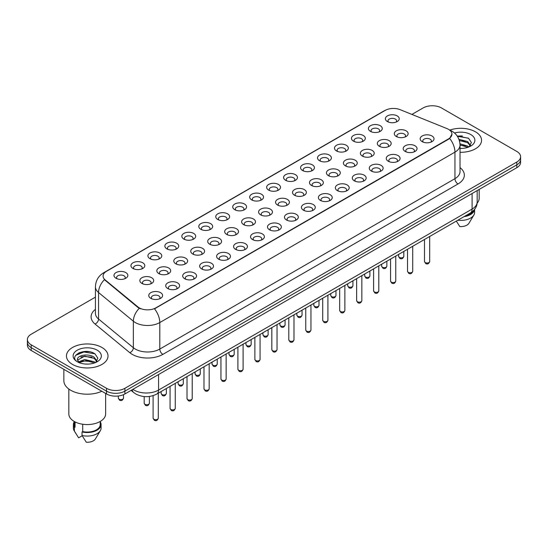 <?xml version="1.0" encoding="UTF-8"?>
<svg xmlns="http://www.w3.org/2000/svg" width="548" height="548" viewBox="0 0 548 548"><rect width="100%" height="100%" fill="white"/><g stroke="black" fill="none" stroke-linecap="round" stroke-linejoin="round"><path stroke-width="0.82" d="M370.441 131.356L370.441 131.356A6.925 4 180 0 1 370.448 125.704A6.925 4 180 0 1 380.244 125.704A6.925 4 180 0 1 380.244 131.356A6.925 4 180 0 1 370.441 131.356M379.106 131.89A4.329 2.5 0 0 0 379.675 130.65A4.329 2.5 0 0 0 378.408 128.883A4.329 2.5 0 0 0 373.688 128.342A4.329 2.5 0 0 0 371.017 130.65A4.329 2.5 0 0 0 371.578 131.89M353.481 141.151L353.481 141.151A6.925 4 180 0 1 353.481 135.493A6.925 4 180 0 1 363.283 135.493A6.925 4 180 0 1 363.283 141.151A6.925 4 180 0 1 353.481 141.151M362.146 141.679A4.329 2.5 0 0 0 362.714 140.446A4.329 2.5 0 0 0 361.44 138.678A4.329 2.5 0 0 0 356.727 138.137A4.329 2.5 0 0 0 354.049 140.446A4.329 2.5 0 0 0 354.618 141.679M336.52 150.947L336.52 150.947A6.925 4 180 0 1 336.52 145.288A6.925 4 180 0 1 346.315 145.288A6.925 4 180 0 1 346.315 150.947A6.925 4 180 0 1 336.52 150.947M345.178 151.474A4.329 2.5 0 0 0 345.747 150.234A4.329 2.5 0 0 0 344.48 148.467A4.329 2.5 0 0 0 339.76 147.926A4.329 2.5 0 0 0 337.089 150.234A4.329 2.5 0 0 0 337.657 151.474M319.559 160.735L319.559 160.735A6.925 4 180 0 1 319.559 155.077A6.925 4 180 0 1 329.355 155.077A6.925 4 180 0 1 329.355 160.735A6.925 4 180 0 1 319.559 160.735M328.218 161.27A4.329 2.5 0 0 0 328.786 160.03A4.329 2.5 0 0 0 327.519 158.262A4.329 2.5 0 0 0 322.799 157.721A4.329 2.5 0 0 0 320.128 160.03A4.329 2.5 0 0 0 320.696 161.27M302.599 170.531L302.599 170.531A6.925 4 180 0 1 302.599 164.873A6.925 4 180 0 1 312.394 164.873A6.925 4 180 0 1 312.394 170.531A6.925 4 180 0 1 302.599 170.531M311.257 171.058A4.329 2.5 0 0 0 311.826 169.825A4.329 2.5 0 0 0 310.558 168.058A4.329 2.5 0 0 0 305.839 167.51A4.329 2.5 0 0 0 303.167 169.825A4.329 2.5 0 0 0 303.736 171.058M285.631 180.319L285.631 180.319A6.925 4 180 0 1 285.631 174.668A6.925 4 180 0 1 295.434 174.668A6.925 4 180 0 1 295.434 180.319A6.925 4 180 0 1 285.631 180.319M294.297 180.854A4.329 2.5 0 0 0 294.865 179.614A4.329 2.5 0 0 0 293.598 177.847A4.329 2.5 0 0 0 288.878 177.305A4.329 2.5 0 0 0 286.207 179.614A4.329 2.5 0 0 0 286.768 180.854M268.671 190.115L268.671 190.115A6.925 4 180 0 1 268.671 184.457A6.925 4 180 0 1 278.473 184.457A6.925 4 180 0 1 278.473 190.115A6.925 4 180 0 1 268.671 190.115M277.336 190.642A4.329 2.5 0 0 0 277.905 189.409A4.329 2.5 0 0 0 276.63 187.642A4.329 2.5 0 0 0 271.918 187.101A4.329 2.5 0 0 0 269.239 189.409A4.329 2.5 0 0 0 269.808 190.642M251.71 199.91L251.71 199.91A6.925 4 180 0 1 251.71 194.252A6.925 4 180 0 1 261.506 194.252A6.925 4 180 0 1 261.506 199.91A6.925 4 180 0 1 251.71 199.91M260.369 200.438A4.329 2.5 0 0 0 260.937 199.198A4.329 2.5 0 0 0 259.67 197.431A4.329 2.5 0 0 0 254.95 196.89A4.329 2.5 0 0 0 252.279 199.198A4.329 2.5 0 0 0 252.847 200.438M234.75 209.699L234.75 209.699A6.925 4 180 0 1 234.75 204.041A6.925 4 180 0 1 244.545 204.041A6.925 4 180 0 1 244.545 209.699A6.925 4 180 0 1 234.75 209.699M243.408 210.233A4.329 2.5 0 0 0 243.976 208.994A4.329 2.5 0 0 0 242.709 207.226A4.329 2.5 0 0 0 237.99 206.685A4.329 2.5 0 0 0 235.318 208.994A4.329 2.5 0 0 0 235.887 210.233M217.789 219.495L217.789 219.495A6.925 4 180 0 1 217.789 213.836A6.925 4 180 0 1 227.584 213.836A6.925 4 180 0 1 227.584 219.495A6.925 4 180 0 1 217.789 219.495M226.447 220.022A4.329 2.5 0 0 0 227.016 218.789A4.329 2.5 0 0 0 225.749 217.022A4.329 2.5 0 0 0 221.029 216.481A4.329 2.5 0 0 0 218.357 218.789A4.329 2.5 0 0 0 218.926 220.022M200.821 229.29L200.821 229.29A6.925 4 180 0 1 200.821 223.632A6.925 4 180 0 1 210.624 223.632A6.925 4 180 0 1 210.624 229.29A6.925 4 180 0 1 200.821 229.29M209.487 229.818A4.329 2.5 0 0 0 210.055 228.578A4.329 2.5 0 0 0 208.788 226.81A4.329 2.5 0 0 0 204.068 226.269A4.329 2.5 0 0 0 201.397 228.578A4.329 2.5 0 0 0 201.959 229.818M183.861 239.079L183.861 239.079A6.925 4 180 0 1 183.861 233.421A6.925 4 180 0 1 193.663 233.421A6.925 4 180 0 1 193.663 239.079A6.925 4 180 0 1 183.861 239.079M192.526 239.613A4.329 2.5 0 0 0 193.095 238.373A4.329 2.5 0 0 0 191.821 236.606A4.329 2.5 0 0 0 187.108 236.065A4.329 2.5 0 0 0 184.429 238.373A4.329 2.5 0 0 0 184.998 239.613M166.9 248.874L166.9 248.874A6.925 4 180 0 1 166.9 243.216A6.925 4 180 0 1 176.696 243.216A6.925 4 180 0 1 176.696 248.874A6.925 4 180 0 1 166.9 248.874M175.559 249.402A4.329 2.5 0 0 0 176.127 248.169A4.329 2.5 0 0 0 174.86 246.395A4.329 2.5 0 0 0 170.14 245.853A4.329 2.5 0 0 0 167.469 248.169A4.329 2.5 0 0 0 168.037 249.402M149.94 258.663L149.94 258.663A6.925 4 180 0 1 149.94 253.012A6.925 4 180 0 1 159.735 253.012A6.925 4 180 0 1 159.735 258.663A6.925 4 180 0 1 149.94 258.663M158.598 259.197A4.329 2.5 0 0 0 159.167 257.957A4.329 2.5 0 0 0 157.899 256.19A4.329 2.5 0 0 0 153.18 255.649A4.329 2.5 0 0 0 150.508 257.957A4.329 2.5 0 0 0 151.077 259.197M132.979 268.458L132.979 268.458A6.925 4 180 0 1 132.979 262.8A6.925 4 180 0 1 142.775 262.8A6.925 4 180 0 1 142.775 268.458A6.925 4 180 0 1 132.979 268.458M141.637 268.986A4.329 2.5 0 0 0 142.206 267.753A4.329 2.5 0 0 0 140.939 265.986A4.329 2.5 0 0 0 136.219 265.444A4.329 2.5 0 0 0 133.548 267.753A4.329 2.5 0 0 0 134.116 268.986M116.012 278.254L116.012 278.254A6.925 4 180 0 1 116.012 272.596A6.925 4 180 0 1 125.814 272.596A6.925 4 180 0 1 125.814 278.254A6.925 4 180 0 1 116.012 278.254M124.677 278.781A4.329 2.5 0 0 0 125.245 277.541A4.329 2.5 0 0 0 123.978 275.774A4.329 2.5 0 0 0 119.259 275.233A4.329 2.5 0 0 0 116.58 277.541A4.329 2.5 0 0 0 117.149 278.781M387.409 121.567L387.409 121.567A6.925 4 180 0 1 387.409 115.909A6.925 4 180 0 1 397.204 115.909A6.925 4 180 0 1 397.204 121.567A6.925 4 180 0 1 387.409 121.567M396.067 122.094A4.329 2.5 0 0 0 396.636 120.855A4.329 2.5 0 0 0 395.368 119.087A4.329 2.5 0 0 0 390.649 118.546A4.329 2.5 0 0 0 387.977 120.855A4.329 2.5 0 0 0 388.546 122.094M379.353 146.295L379.353 146.295A6.925 4 180 0 1 379.353 140.637A6.925 4 180 0 1 389.149 140.637A6.925 4 180 0 1 389.149 146.295A6.925 4 180 0 1 379.353 146.295M388.018 146.823A4.329 2.5 0 0 0 388.58 145.59A4.329 2.5 0 0 0 387.313 143.823A4.329 2.5 0 0 0 382.593 143.275A4.329 2.5 0 0 0 379.922 145.59A4.329 2.5 0 0 0 380.49 146.823M362.392 156.084L362.392 156.084A6.925 4 180 0 1 362.392 150.433A6.925 4 180 0 1 372.188 150.433A6.925 4 180 0 1 372.188 156.084A6.925 4 180 0 1 362.392 156.084M371.051 156.618A4.329 2.5 0 0 0 371.619 155.379A4.329 2.5 0 0 0 370.352 153.611A4.329 2.5 0 0 0 365.632 153.07A4.329 2.5 0 0 0 362.961 155.379A4.329 2.5 0 0 0 363.53 156.618M345.432 165.88L345.432 165.88A6.925 4 180 0 1 345.432 160.222A6.925 4 180 0 1 355.227 160.222A6.925 4 180 0 1 355.227 165.88A6.925 4 180 0 1 345.432 165.88M354.09 166.414A4.329 2.5 0 0 0 354.659 165.174A4.329 2.5 0 0 0 353.392 163.407A4.329 2.5 0 0 0 348.672 162.866A4.329 2.5 0 0 0 346 165.174A4.329 2.5 0 0 0 346.569 166.414M328.471 175.675L328.471 175.675A6.925 4 180 0 1 328.471 170.017A6.925 4 180 0 1 338.267 170.017A6.925 4 180 0 1 338.267 175.675A6.925 4 180 0 1 328.471 175.675M337.13 176.203A4.329 2.5 0 0 0 337.698 174.963A4.329 2.5 0 0 0 336.431 173.195A4.329 2.5 0 0 0 331.711 172.654A4.329 2.5 0 0 0 329.04 174.963A4.329 2.5 0 0 0 329.601 176.203M311.504 185.464L311.504 185.464A6.925 4 180 0 1 311.504 179.812A6.925 4 180 0 1 321.306 179.812A6.925 4 180 0 1 321.306 185.464A6.925 4 180 0 1 311.504 185.464M320.169 185.998A4.329 2.5 0 0 0 320.738 184.758A4.329 2.5 0 0 0 319.463 182.991A4.329 2.5 0 0 0 314.751 182.45A4.329 2.5 0 0 0 312.072 184.758A4.329 2.5 0 0 0 312.641 185.998M294.543 195.259L294.543 195.259A6.925 4 180 0 1 294.543 189.601A6.925 4 180 0 1 304.339 189.601A6.925 4 180 0 1 304.339 195.259A6.925 4 180 0 1 294.543 195.259M303.208 195.787A4.329 2.5 0 0 0 303.77 194.554A4.329 2.5 0 0 0 302.503 192.786A4.329 2.5 0 0 0 297.783 192.245A4.329 2.5 0 0 0 295.112 194.554A4.329 2.5 0 0 0 295.68 195.787M277.583 205.055L277.583 205.055A6.925 4 180 0 1 277.583 199.397A6.925 4 180 0 1 287.378 199.397A6.925 4 180 0 1 287.378 205.055A6.925 4 180 0 1 277.583 205.055M286.241 205.582A4.329 2.5 0 0 0 286.81 204.342A4.329 2.5 0 0 0 285.542 202.575A4.329 2.5 0 0 0 280.823 202.034A4.329 2.5 0 0 0 278.151 204.342A4.329 2.5 0 0 0 278.72 205.582M260.622 214.843L260.622 214.843A6.925 4 180 0 1 260.622 209.185A6.925 4 180 0 1 270.417 209.185A6.925 4 180 0 1 270.417 214.843A6.925 4 180 0 1 260.622 214.843M269.28 215.378A4.329 2.5 0 0 0 269.849 214.138A4.329 2.5 0 0 0 268.582 212.371A4.329 2.5 0 0 0 263.862 211.829A4.329 2.5 0 0 0 261.191 214.138A4.329 2.5 0 0 0 261.759 215.378M243.661 224.639L243.661 224.639A6.925 4 180 0 1 243.661 218.981A6.925 4 180 0 1 253.457 218.981A6.925 4 180 0 1 253.457 224.639A6.925 4 180 0 1 243.661 224.639M252.32 225.166A4.329 2.5 0 0 0 252.888 223.933A4.329 2.5 0 0 0 251.621 222.166A4.329 2.5 0 0 0 246.901 221.618A4.329 2.5 0 0 0 244.23 223.933A4.329 2.5 0 0 0 244.792 225.166M226.694 234.428L226.694 234.428A6.925 4 180 0 1 226.694 228.776A6.925 4 180 0 1 236.496 228.776A6.925 4 180 0 1 236.496 234.428A6.925 4 180 0 1 226.694 234.428M235.359 234.962A4.329 2.5 0 0 0 235.928 233.722A4.329 2.5 0 0 0 234.654 231.955A4.329 2.5 0 0 0 229.941 231.414A4.329 2.5 0 0 0 227.262 233.722A4.329 2.5 0 0 0 227.831 234.962M209.733 244.223L209.733 244.223A6.925 4 180 0 1 209.733 238.565A6.925 4 180 0 1 219.529 238.565A6.925 4 180 0 1 219.529 244.223A6.925 4 180 0 1 209.733 244.223M218.399 244.751A4.329 2.5 0 0 0 218.96 243.518A4.329 2.5 0 0 0 217.693 241.75A4.329 2.5 0 0 0 212.973 241.209A4.329 2.5 0 0 0 210.302 243.518A4.329 2.5 0 0 0 210.87 244.751M192.773 254.019L192.773 254.019A6.925 4 180 0 1 192.773 248.36A6.925 4 180 0 1 202.568 248.36A6.925 4 180 0 1 202.568 254.019A6.925 4 180 0 1 192.773 254.019M201.431 254.546A4.329 2.5 0 0 0 202 253.306A4.329 2.5 0 0 0 200.732 251.539A4.329 2.5 0 0 0 196.013 250.998A4.329 2.5 0 0 0 193.341 253.306A4.329 2.5 0 0 0 193.91 254.546M175.812 263.807L175.812 263.807A6.925 4 180 0 1 175.812 258.156A6.925 4 180 0 1 185.608 258.156A6.925 4 180 0 1 185.608 263.807A6.925 4 180 0 1 175.812 263.807M184.471 264.341A4.329 2.5 0 0 0 185.039 263.102A4.329 2.5 0 0 0 183.772 261.334A4.329 2.5 0 0 0 179.052 260.793A4.329 2.5 0 0 0 176.381 263.102A4.329 2.5 0 0 0 176.949 264.341M158.852 273.603L158.852 273.603A6.925 4 180 0 1 158.852 267.945A6.925 4 180 0 1 168.647 267.945A6.925 4 180 0 1 168.647 273.603A6.925 4 180 0 1 158.852 273.603M167.51 274.13A4.329 2.5 0 0 0 168.078 272.897A4.329 2.5 0 0 0 166.811 271.13A4.329 2.5 0 0 0 162.092 270.589A4.329 2.5 0 0 0 159.42 272.897A4.329 2.5 0 0 0 159.982 274.13M141.884 283.398L141.884 283.398A6.925 4 180 0 1 141.884 277.74A6.925 4 180 0 1 151.686 277.74A6.925 4 180 0 1 151.686 283.398A6.925 4 180 0 1 141.884 283.398M150.549 283.926A4.329 2.5 0 0 0 151.118 282.686A4.329 2.5 0 0 0 149.844 280.919A4.329 2.5 0 0 0 145.131 280.377A4.329 2.5 0 0 0 142.453 282.686A4.329 2.5 0 0 0 143.021 283.926M396.314 136.5L396.314 136.5A6.925 4 180 0 1 396.314 130.842A6.925 4 180 0 1 406.116 130.842A6.925 4 180 0 1 406.116 136.5A6.925 4 180 0 1 396.314 136.5M404.979 137.034A4.329 2.5 0 0 0 405.547 135.794A4.329 2.5 0 0 0 404.273 134.027A4.329 2.5 0 0 0 399.56 133.486A4.329 2.5 0 0 0 396.882 135.794A4.329 2.5 0 0 0 397.451 137.034M405.225 151.44L405.225 151.44A6.925 4 180 0 1 405.225 145.782A6.925 4 180 0 1 415.021 145.782A6.925 4 180 0 1 415.021 151.44A6.925 4 180 0 1 405.225 151.44M413.884 151.967A4.329 2.5 0 0 0 414.452 150.734A4.329 2.5 0 0 0 413.185 148.967A4.329 2.5 0 0 0 408.466 148.419A4.329 2.5 0 0 0 405.794 150.734A4.329 2.5 0 0 0 406.363 151.967M388.265 161.228L388.265 161.228A6.925 4 180 0 1 388.265 155.577A6.925 4 180 0 1 398.06 155.577A6.925 4 180 0 1 398.06 161.228A6.925 4 180 0 1 388.265 161.228M396.923 161.763A4.329 2.5 0 0 0 397.492 160.523A4.329 2.5 0 0 0 396.225 158.756A4.329 2.5 0 0 0 391.505 158.214A4.329 2.5 0 0 0 388.833 160.523A4.329 2.5 0 0 0 389.402 161.763M371.304 171.024L371.304 171.024A6.925 4 180 0 1 371.304 165.366A6.925 4 180 0 1 381.1 165.366A6.925 4 180 0 1 381.1 171.024A6.925 4 180 0 1 371.304 171.024M379.963 171.551A4.329 2.5 0 0 0 380.531 170.318A4.329 2.5 0 0 0 379.264 168.551A4.329 2.5 0 0 0 374.544 168.01A4.329 2.5 0 0 0 371.873 170.318A4.329 2.5 0 0 0 372.441 171.551M354.337 180.819L354.337 180.819A6.925 4 180 0 1 354.337 175.161A6.925 4 180 0 1 364.139 175.161A6.925 4 180 0 1 364.139 180.819A6.925 4 180 0 1 354.337 180.819M363.002 181.347A4.329 2.5 0 0 0 363.571 180.107A4.329 2.5 0 0 0 362.303 178.34A4.329 2.5 0 0 0 357.584 177.799A4.329 2.5 0 0 0 354.905 180.107A4.329 2.5 0 0 0 355.474 181.347M337.376 190.608L337.376 190.608A6.925 4 180 0 1 337.376 184.95A6.925 4 180 0 1 347.179 184.957A6.925 4 180 0 1 347.179 190.608A6.925 4 180 0 1 337.376 190.608M346.041 191.142A4.329 2.5 0 0 0 346.603 189.903A4.329 2.5 0 0 0 345.336 188.135A4.329 2.5 0 0 0 340.616 187.594A4.329 2.5 0 0 0 337.945 189.903A4.329 2.5 0 0 0 338.513 191.142M320.416 200.404L320.416 200.404A6.925 4 180 0 1 320.416 194.746A6.925 4 180 0 1 330.211 194.746A6.925 4 180 0 1 330.211 200.404A6.925 4 180 0 1 320.416 200.404M329.074 200.931A4.329 2.5 0 0 0 329.643 199.698A4.329 2.5 0 0 0 328.375 197.931A4.329 2.5 0 0 0 323.656 197.39A4.329 2.5 0 0 0 320.984 199.698A4.329 2.5 0 0 0 321.553 200.931M303.455 210.199L303.455 210.199A6.925 4 180 0 1 303.455 204.541A6.925 4 180 0 1 313.251 204.541A6.925 4 180 0 1 313.251 210.199A6.925 4 180 0 1 303.455 210.199M312.113 210.727A4.329 2.5 0 0 0 312.682 209.487A4.329 2.5 0 0 0 311.415 207.719A4.329 2.5 0 0 0 306.695 207.178A4.329 2.5 0 0 0 304.024 209.487A4.329 2.5 0 0 0 304.592 210.727M286.494 219.988L286.494 219.988A6.925 4 180 0 1 286.494 214.33A6.925 4 180 0 1 296.29 214.33A6.925 4 180 0 1 296.29 219.988A6.925 4 180 0 1 286.494 219.988M295.153 220.522A4.329 2.5 0 0 0 295.721 219.282A4.329 2.5 0 0 0 294.454 217.515A4.329 2.5 0 0 0 289.734 216.974A4.329 2.5 0 0 0 287.063 219.282A4.329 2.5 0 0 0 287.632 220.522M269.527 229.783L269.527 229.783A6.925 4 180 0 1 269.527 224.125A6.925 4 180 0 1 279.329 224.125A6.925 4 180 0 1 279.329 229.783A6.925 4 180 0 1 269.527 229.783M278.192 230.311A4.329 2.5 0 0 0 278.761 229.078A4.329 2.5 0 0 0 277.494 227.304A4.329 2.5 0 0 0 272.774 226.762A4.329 2.5 0 0 0 270.096 229.078A4.329 2.5 0 0 0 270.664 230.311M252.566 239.572L252.566 239.572A6.925 4 180 0 1 252.566 233.921A6.925 4 180 0 1 262.369 233.921A6.925 4 180 0 1 262.369 239.572A6.925 4 180 0 1 252.566 239.572M261.232 240.106A4.329 2.5 0 0 0 261.793 238.866A4.329 2.5 0 0 0 260.526 237.099A4.329 2.5 0 0 0 255.806 236.558A4.329 2.5 0 0 0 253.135 238.866A4.329 2.5 0 0 0 253.703 240.106M235.606 249.367L235.606 249.367A6.925 4 180 0 1 235.606 243.709A6.925 4 180 0 1 245.401 243.709A6.925 4 180 0 1 245.401 249.367A6.925 4 180 0 1 235.606 249.367M244.264 249.895A4.329 2.5 0 0 0 244.833 248.662A4.329 2.5 0 0 0 243.565 246.895A4.329 2.5 0 0 0 238.846 246.353A4.329 2.5 0 0 0 236.174 248.662A4.329 2.5 0 0 0 236.743 249.895M218.645 259.163L218.645 259.163A6.925 4 180 0 1 218.645 253.505A6.925 4 180 0 1 228.441 253.505A6.925 4 180 0 1 228.441 259.163A6.925 4 180 0 1 218.645 259.163M227.304 259.69A4.329 2.5 0 0 0 227.872 258.451A4.329 2.5 0 0 0 226.605 256.683A4.329 2.5 0 0 0 221.885 256.142A4.329 2.5 0 0 0 219.214 258.451A4.329 2.5 0 0 0 219.782 259.69M201.685 268.952L201.685 268.952A6.925 4 180 0 1 201.685 263.293A6.925 4 180 0 1 211.48 263.293A6.925 4 180 0 1 211.48 268.952A6.925 4 180 0 1 201.685 268.952M210.343 269.486A4.329 2.5 0 0 0 210.911 268.246A4.329 2.5 0 0 0 209.644 266.479A4.329 2.5 0 0 0 204.925 265.938A4.329 2.5 0 0 0 202.253 268.246A4.329 2.5 0 0 0 202.822 269.486M184.717 278.747L184.717 278.747A6.925 4 180 0 1 184.717 273.089A6.925 4 180 0 1 194.519 273.089A6.925 4 180 0 1 194.519 278.747A6.925 4 180 0 1 184.717 278.747M193.382 279.274A4.329 2.5 0 0 0 193.951 278.041A4.329 2.5 0 0 0 192.684 276.274A4.329 2.5 0 0 0 187.964 275.733A4.329 2.5 0 0 0 185.286 278.041A4.329 2.5 0 0 0 185.854 279.274M167.757 288.543L167.757 288.543A6.925 4 180 0 1 167.757 282.884A6.925 4 180 0 1 177.559 282.884A6.925 4 180 0 1 177.559 288.543A6.925 4 180 0 1 167.757 288.543M176.422 289.07A4.329 2.5 0 0 0 176.983 287.83A4.329 2.5 0 0 0 175.716 286.063A4.329 2.5 0 0 0 170.997 285.522A4.329 2.5 0 0 0 168.325 287.83A4.329 2.5 0 0 0 168.894 289.07M150.796 298.331L150.796 298.331A6.925 4 180 0 1 150.796 292.673A6.925 4 180 0 1 160.591 292.673A6.925 4 180 0 1 160.591 298.331A6.925 4 180 0 1 150.796 298.331M159.454 298.866A4.329 2.5 0 0 0 160.023 297.626A4.329 2.5 0 0 0 158.756 295.858A4.329 2.5 0 0 0 154.036 295.317A4.329 2.5 0 0 0 151.364 297.626A4.329 2.5 0 0 0 151.933 298.866M422.186 141.644L422.186 141.644A6.925 4 180 0 1 422.186 135.986A6.925 4 180 0 1 431.988 135.986A6.925 4 180 0 1 431.988 141.644A6.925 4 180 0 1 422.186 141.644M430.851 142.179A4.329 2.5 0 0 0 431.42 140.939A4.329 2.5 0 0 0 430.146 139.171A4.329 2.5 0 0 0 425.433 138.63A4.329 2.5 0 0 0 422.755 140.939A4.329 2.5 0 0 0 423.323 142.179M446.956 128.588A11.693 6.747 180 0 1 448.517 129.342A11.693 6.747 180 0 1 451.942 134.116A11.693 6.747 180 0 1 448.517 138.891L155.817 307.88A11.693 6.747 180 0 1 137.973 306.976L105.189 279.946A11.693 6.747 180 0 1 103.072 276.076A11.693 6.747 180 0 1 106.497 271.301L385.162 110.415A11.693 6.747 180 0 1 400.136 109.662L446.956 128.588M475.465 131.815A20.783 12.001 0 0 0 449.846 130.095A20.783 12.001 0 0 1 475.465 131.815A20.783 12.001 0 0 1 481.548 140.302A20.783 12.001 0 0 0 475.465 131.815M101.928 347.473A20.783 12.001 0 0 0 79.282 344.87A20.783 12.001 0 0 0 66.452 355.96A20.783 12.001 0 0 0 72.535 364.441A20.783 12.001 0 0 0 95.188 367.044A20.783 12.001 0 0 0 108.018 355.96A20.783 12.001 0 0 0 101.928 347.473A20.783 12.001 0 0 0 79.282 344.87A20.783 12.001 0 0 0 66.452 355.96A20.783 12.001 0 0 0 72.535 364.441A20.783 12.001 0 0 0 95.188 367.044A20.783 12.001 0 0 0 108.018 355.96A20.783 12.001 0 0 0 101.928 347.473M451.942 134.116L449.655 138.411L448.517 139.233L154.502 308.819A15.152 8.747 60 0 1 159.797 322.553A17.317 10.001 180 0 1 135.301 322.553A17.317 10.001 180 0 1 133.363 321.217L98.558 292.516A17.317 10.001 180 0 1 95.427 286.782L95.427 313.298A17.317 10.001 0 0 0 98.558 319.032L133.363 347.727A17.317 10.001 0 0 0 135.301 349.062A17.317 10.001 0 0 0 159.797 349.062L454.95 178.662A17.317 10.001 0 0 0 460.019 171.593L460.019 145.076A17.317 10.001 180 0 1 454.95 152.145A15.152 8.747 -120 0 0 449.655 138.411M95.427 297.139L31.202 334.218A12.988 7.501 0 0 0 27.4 339.52L27.4 345.178A12.988 7.501 0 0 0 31.202 350.48L106.524 393.964L106.524 391.135A12.988 7.501 0 0 0 124.896 391.135L516.798 164.873A12.988 7.501 0 0 0 520.6 159.571A12.988 7.501 0 0 1 516.798 164.873L124.896 391.135A12.988 7.501 0 0 1 106.524 391.135L31.202 347.651L106.524 391.135L106.524 388.306A12.988 7.501 0 0 0 124.896 388.306L516.798 162.044A12.988 7.501 0 0 0 520.6 156.742A12.988 7.501 0 0 0 516.798 151.44L441.476 107.956A12.988 7.501 0 0 0 423.104 107.956L411.911 114.416M27.4 342.349A12.988 7.501 0 0 0 31.202 347.651A12.988 7.501 0 0 1 27.4 342.349M140.603 308.819L137.973 307.49L104.401 279.658A15.152 10.138 129.5 0 0 98.558 292.516L98.558 319.032A4.329 2.898 -50.5 0 1 95.016 324.005A21.653 12.501 180 0 1 95.427 309.332M460.019 152.296A20.783 12.001 0 0 0 481.548 140.302A20.783 12.001 0 0 1 460.019 152.296M27.4 339.52A12.988 7.501 0 0 0 31.202 344.822L106.524 388.306M88.968 351.665A17.317 10.001 0 0 0 78.83 352.871M462.498 136.007A17.317 10.001 0 0 0 457.292 136.164M106.524 393.964A12.988 7.501 0 0 0 124.896 393.964L516.798 167.702A12.988 7.501 0 0 0 520.6 162.4L520.6 156.742M477.109 203.171A18.399 10.624 0 0 0 479.171 198.28L479.171 189.423M460.019 148.303L461.704 148.433M459.971 143.809L467.684 146.076L468.835 146.994M460.019 144.939L467.684 147.2M458.943 139.329L467.684 141.583L470.499 145.467M459.334 140.459L467.684 142.706L470.28 145.761M460.019 148.44A14.118 8.152 0 0 0 470.746 146.069A14.118 8.152 0 0 0 470.746 134.541A14.118 8.152 0 0 0 454.504 133M469.163 146.857L471.376 142.514L468.581 138.295L457.121 135.918M465.3 215.919A12.988 7.501 0 0 0 473.356 210.727M456.313 221.104L459.813 226.584A8.658 5.001 0 0 0 468.951 223.248L473.862 215.035A13.858 8.001 0 0 0 474.623 212.425L474.623 209.309M457.813 220.241A13.858 8.001 0 0 0 473.862 215.035M463.998 216.666A13.858 8.001 0 0 0 474.602 209.336M457.395 136.315L468.389 138.165M459.402 140.692L465.334 141.487M460.019 145.193L465.32 145.974M63.856 369.331L63.856 380.709A23.379 13.501 0 0 0 70.699 390.251A23.379 13.501 0 0 0 101.825 391.251M68.829 389.032L68.829 413.939A18.399 10.624 0 0 0 74.22 421.453A18.399 10.624 0 0 0 94.277 423.755A18.399 10.624 0 0 0 105.634 413.939L105.634 393.45M84.872 363.995L88.166 364.091M78.398 361.927L84.7 359.515L94.153 361.728L95.304 362.646M78.857 362.625L86.057 360.591L94.153 362.851M77.446 359.55L79.063 362.605M77.46 359.824C76.46 355.481 88.372 352.919 94.153 357.241L96.969 361.125M77.508 360.111L84.68 356.166L94.153 358.358L96.743 361.413M95.633 362.509L97.845 358.166L95.051 353.953C85.145 346.829 67.541 356.214 77.706 361.968L78.206 362.276M97.215 350.193A14.118 8.152 0 0 0 77.254 350.193A14.118 8.152 0 0 0 77.254 361.721A14.118 8.152 0 0 0 97.215 361.721A14.118 8.152 0 0 0 97.215 350.193M74.247 421.467L74.247 424.542A12.988 7.501 0 0 0 75.055 427.159L75.055 421.905M74.247 421.761A13.858 8.001 0 0 0 73.377 424.542L73.377 428.084A13.858 8.001 0 0 0 74.138 430.694A13.858 8.001 0 0 0 74.391 431.077L78.624 437.825L82.193 435.763M74.391 431.077L74.391 427.543L75.055 427.159M73.377 424.542A13.858 8.001 0 0 0 74.391 427.543M79.282 362.892L77.494 360.043M82.714 424.241L82.714 431.577A12.988 7.501 0 0 0 100.222 424.542L100.222 421.467M82.714 431.577L82.042 431.961L82.042 435.496L86.283 442.243A8.658 5.001 0 0 0 95.421 438.907L100.332 430.694A13.858 8.001 0 0 0 101.092 428.084L101.092 424.542A13.858 8.001 0 0 0 100.222 421.761M82.042 435.496A13.858 8.001 0 0 0 100.332 430.694M82.042 431.961A13.858 8.001 0 0 0 101.092 424.542M75.638 355.364L83.933 351.967L94.859 353.823M80.816 357.022L83.933 356.453L91.804 357.145M80.782 361.522L83.933 360.947L91.79 361.632M155.817 307.88L155.817 308.223M137.973 306.976L137.973 307.49M105.189 279.946L105.189 280.46M448.517 138.891L448.517 139.233M162.859 354.371A4.329 2.5 60 0 1 159.797 349.062L159.797 322.553L454.95 152.145L454.95 178.662A4.329 2.5 60 0 0 458.012 183.964L162.859 354.371A21.653 12.501 180 0 1 132.239 354.371A21.653 12.501 180 0 1 129.814 352.7L95.016 324.005M460.019 145.076C459.731 138.85 456.991 134.178 451.812 131.068L449.62 129.999A15.152 7.097 112 0 0 449.422 129.924M105.209 272.185A15.152 8.747 -120 0 0 103.641 272.774C98.462 275.884 95.722 280.555 95.427 286.782M103.641 272.774L383.895 110.977A15.152 8.747 60 0 1 385.039 110.491M139.267 308.291A15.152 10.138 129.5 0 0 133.363 321.217L133.363 347.727A4.329 2.898 -50.5 0 1 129.814 352.7M460.019 167.626A21.653 12.501 180 0 1 458.012 183.964M124.896 388.306L124.896 393.964M516.798 162.044L516.798 167.702M31.202 344.822L31.202 350.48M132.917 389.333A17.317 10.001 0 0 0 134.082 390.073A17.317 10.001 0 0 0 158.571 390.073L472.095 209.069A17.317 10.001 0 0 0 477.164 201.993C477.294 206.295 475.006 209.973 470.3 213.028L156.776 394.039A8.658 5.001 60 0 0 158.571 390.073L158.571 374.517M472.095 193.513L472.095 209.069A8.658 5.001 60 0 1 470.3 213.028M132.212 389.738A8.658 5.795 129.5 0 0 133.726 392.553L131.095 390.388M429.687 261.499C428.831 263.835 427.502 264.513 425.7 263.547L424.488 261.499A2.596 1.5 0 0 0 425.248 262.554A2.596 1.5 0 0 0 428.084 262.882A2.596 1.5 0 0 0 429.687 261.499L429.687 236.483M399.376 257.409A2.596 1.5 0 0 0 402.211 257.738A2.596 1.5 0 0 0 403.814 256.354C402.958 258.69 401.629 259.375 399.828 258.403L398.615 256.354A2.596 1.5 0 0 0 399.376 257.409M412.719 271.287C411.87 273.623 410.541 274.308 408.733 273.342L407.527 271.287A2.596 1.5 0 0 0 408.287 272.349A2.596 1.5 0 0 0 411.116 272.671A2.596 1.5 0 0 0 412.719 271.287L412.719 246.271M395.759 281.083C394.903 283.419 393.574 284.104 391.772 283.131L390.566 281.083A2.596 1.5 0 0 0 391.327 282.145A2.596 1.5 0 0 0 394.156 282.467A2.596 1.5 0 0 0 395.759 281.083L395.759 256.067M378.798 290.872C377.942 293.214 376.613 293.892 374.811 292.927L373.606 290.872A2.596 1.5 0 0 0 374.366 291.933A2.596 1.5 0 0 0 377.195 292.262A2.596 1.5 0 0 0 378.798 290.872L378.798 265.855M361.838 300.667C360.981 303.003 359.652 303.688 357.851 302.722L356.638 300.667A2.596 1.5 0 0 0 357.399 301.729A2.596 1.5 0 0 0 360.235 302.051A2.596 1.5 0 0 0 361.838 300.667L361.838 275.651M382.415 267.205A2.596 1.5 0 0 0 385.244 267.534A2.596 1.5 0 0 0 386.854 266.143C385.998 268.479 384.669 269.164 382.867 268.198L381.655 266.143A2.596 1.5 0 0 0 382.415 267.205M365.454 277A2.596 1.5 0 0 0 368.283 277.322A2.596 1.5 0 0 0 369.886 275.939C369.03 278.274 367.708 278.959 365.9 277.987L364.694 275.939A2.596 1.5 0 0 0 365.454 277M348.494 286.789A2.596 1.5 0 0 0 351.323 287.118A2.596 1.5 0 0 0 352.926 285.727C352.069 288.07 350.741 288.748 348.939 287.782L347.733 285.727A2.596 1.5 0 0 0 348.494 286.789M344.877 310.463C344.021 312.798 342.692 313.483 340.89 312.511L339.678 310.463A2.596 1.5 0 0 0 340.438 311.517A2.596 1.5 0 0 0 343.274 311.846A2.596 1.5 0 0 0 344.877 310.463L344.877 285.446M327.91 320.251C327.06 322.587 325.731 323.272 323.923 322.306L322.717 320.251A2.596 1.5 0 0 0 323.478 321.313A2.596 1.5 0 0 0 326.307 321.642A2.596 1.5 0 0 0 327.91 320.251L327.91 295.235M310.949 330.047C310.093 332.383 308.764 333.068 306.962 332.095L305.757 330.047A2.596 1.5 0 0 0 306.517 331.108A2.596 1.5 0 0 0 309.346 331.43A2.596 1.5 0 0 0 310.949 330.047L310.949 305.031M331.533 296.584A2.596 1.5 0 0 0 334.362 296.906A2.596 1.5 0 0 0 335.965 295.523C335.109 297.859 333.78 298.544 331.978 297.578L330.766 295.523A2.596 1.5 0 0 0 331.533 296.584M314.566 306.38A2.596 1.5 0 0 0 317.402 306.702A2.596 1.5 0 0 0 319.005 305.318C318.148 307.654 316.819 308.339 315.018 307.366L313.805 305.318A2.596 1.5 0 0 0 314.566 306.38M297.605 316.169A2.596 1.5 0 0 0 300.434 316.497A2.596 1.5 0 0 0 302.044 315.107C301.188 317.443 299.859 318.128 298.057 317.162L296.845 315.107A2.596 1.5 0 0 0 297.605 316.169M293.988 339.842C293.132 342.178 291.803 342.856 290.002 341.89L288.796 339.842A2.596 1.5 0 0 0 289.556 340.897A2.596 1.5 0 0 0 292.385 341.226A2.596 1.5 0 0 0 293.988 339.842L293.988 314.826M277.028 349.631C276.171 351.967 274.843 352.652 273.041 351.686L271.829 349.631A2.596 1.5 0 0 0 272.589 350.693A2.596 1.5 0 0 0 275.425 351.015A2.596 1.5 0 0 0 277.028 349.631L277.028 324.615M260.067 359.426C259.211 361.762 257.882 362.447 256.08 361.475L254.868 359.426A2.596 1.5 0 0 0 255.628 360.488A2.596 1.5 0 0 0 258.464 360.81A2.596 1.5 0 0 0 260.067 359.426L260.067 334.41M243.1 369.215C242.25 371.551 240.921 372.236 239.113 371.27L237.907 369.215A2.596 1.5 0 0 0 238.668 370.277A2.596 1.5 0 0 0 241.497 370.606A2.596 1.5 0 0 0 243.1 369.215L243.1 344.199M226.139 379.01C225.283 381.346 223.954 382.031 222.152 381.065L220.947 379.01A2.596 1.5 0 0 0 221.707 380.072A2.596 1.5 0 0 0 224.536 380.394A2.596 1.5 0 0 0 226.139 379.01L226.139 353.994M280.644 325.964A2.596 1.5 0 0 0 283.474 326.286A2.596 1.5 0 0 0 285.076 324.902C284.22 327.238 282.891 327.923 281.09 326.951L279.884 324.902A2.596 1.5 0 0 0 280.644 325.964M263.684 335.753A2.596 1.5 0 0 0 266.513 336.082A2.596 1.5 0 0 0 268.116 334.698C267.26 337.034 265.931 337.719 264.129 336.746L262.924 334.698A2.596 1.5 0 0 0 263.684 335.753M246.723 345.548A2.596 1.5 0 0 0 249.552 345.87A2.596 1.5 0 0 0 251.155 344.487C250.299 346.822 248.97 347.507 247.169 346.541L245.956 344.487A2.596 1.5 0 0 0 246.723 345.548M229.756 355.344A2.596 1.5 0 0 0 232.592 355.666A2.596 1.5 0 0 0 234.195 354.282C233.338 356.618 232.01 357.303 230.208 356.33L228.996 354.282A2.596 1.5 0 0 0 229.756 355.344M212.795 365.132A2.596 1.5 0 0 0 215.624 365.461A2.596 1.5 0 0 0 217.234 364.071C216.378 366.413 215.049 367.091 213.247 366.126L212.035 364.071A2.596 1.5 0 0 0 212.795 365.132M209.178 388.806C208.322 391.142 206.993 391.827 205.192 390.854L203.979 388.806A2.596 1.5 0 0 0 204.746 389.861A2.596 1.5 0 0 0 207.576 390.19A2.596 1.5 0 0 0 209.178 388.806L209.178 363.79M192.218 398.595C191.362 400.93 190.033 401.615 188.231 400.65L187.019 398.595A2.596 1.5 0 0 0 187.779 399.656A2.596 1.5 0 0 0 190.615 399.985A2.596 1.5 0 0 0 192.218 398.595L192.218 373.578M175.257 408.39C174.401 410.726 173.072 411.411 171.271 410.438L170.058 408.39A2.596 1.5 0 0 0 170.818 409.452A2.596 1.5 0 0 0 173.648 409.774A2.596 1.5 0 0 0 175.257 408.39L175.257 383.374M158.29 418.186C157.44 420.522 156.112 421.2 154.303 420.234L153.098 418.186A2.596 1.5 0 0 0 153.858 419.241A2.596 1.5 0 0 0 156.687 419.569A2.596 1.5 0 0 0 158.29 418.186L158.29 393.163M195.835 374.928A2.596 1.5 0 0 0 198.664 375.25A2.596 1.5 0 0 0 200.267 373.866C199.41 376.202 198.081 376.887 196.28 375.921L195.074 373.866A2.596 1.5 0 0 0 195.835 374.928M178.874 384.723A2.596 1.5 0 0 0 181.703 385.045A2.596 1.5 0 0 0 183.306 383.662C182.45 385.998 181.121 386.683 179.319 385.71L178.114 383.662A2.596 1.5 0 0 0 178.874 384.723M161.907 394.512A2.596 1.5 0 0 0 164.743 394.841A2.596 1.5 0 0 0 166.345 393.45C165.489 395.786 164.16 396.471 162.359 395.505L161.146 393.45A2.596 1.5 0 0 0 161.907 394.512M144.946 404.308A2.596 1.5 0 0 0 147.782 404.63A2.596 1.5 0 0 0 149.385 403.246C148.529 405.582 147.2 406.267 145.398 405.294L144.186 403.246A2.596 1.5 0 0 0 144.946 404.308M119.074 399.163A2.596 1.5 0 0 0 121.909 399.485A2.596 1.5 0 0 0 123.512 398.101C122.656 400.437 121.327 401.122 119.526 400.156L118.313 398.101A2.596 1.5 0 0 0 119.074 399.163M383.895 110.977L386.669 109.682M156.776 394.039C149.81 397.54 142.843 397.54 135.87 394.039L133.726 392.553M477.164 201.993L477.164 190.581M424.488 261.499L424.488 239.476M403.814 256.354L403.814 251.416M398.615 256.354L398.615 254.416M407.527 271.287L407.527 249.272M390.566 281.083L390.566 259.067M373.606 290.872L373.606 268.856M356.638 300.667L356.638 278.651M386.854 266.143L386.854 261.211M381.655 266.143L381.655 264.211M369.886 275.939L369.886 271M364.694 275.939L364.694 274M352.926 285.727L352.926 280.795M347.733 285.727L347.733 283.796M75.542 433.043L74.138 430.694M339.678 310.463L339.678 288.447M322.717 320.251L322.717 298.235M305.757 330.047L305.757 308.031M335.965 295.523L335.965 290.591M330.766 295.523L330.766 293.591M319.005 305.318L319.005 300.379M313.805 305.318L313.805 303.38M302.044 315.107L302.044 310.175M296.845 315.107L296.845 313.175M288.796 339.842L288.796 317.819M271.829 349.631L271.829 327.615M254.868 359.426L254.868 337.41M237.907 369.215L237.907 347.199M220.947 379.01L220.947 356.995M285.076 324.902L285.076 319.964M279.884 324.902L279.884 322.964M268.116 334.698L268.116 329.759M262.924 334.698L262.924 332.759M251.155 344.487L251.155 339.555M245.956 344.487L245.956 342.555M234.195 354.282L234.195 349.343M228.996 354.282L228.996 352.343M217.234 364.071L217.234 359.139M212.035 364.071L212.035 362.139M203.979 388.806L203.979 366.79M187.019 398.595L187.019 376.579M170.058 408.39L170.058 386.374M153.098 418.186L153.098 395.649M200.267 373.866L200.267 368.934M195.074 373.866L195.074 371.928M183.306 383.662L183.306 378.723M178.114 383.662L178.114 381.723M166.345 393.45L166.345 388.518M161.146 393.45L161.146 391.519M149.385 403.246L149.385 396.464M144.186 403.246L144.186 396.567M123.512 398.101L123.512 394.656M118.313 398.101L118.313 396.005"/></g></svg>
